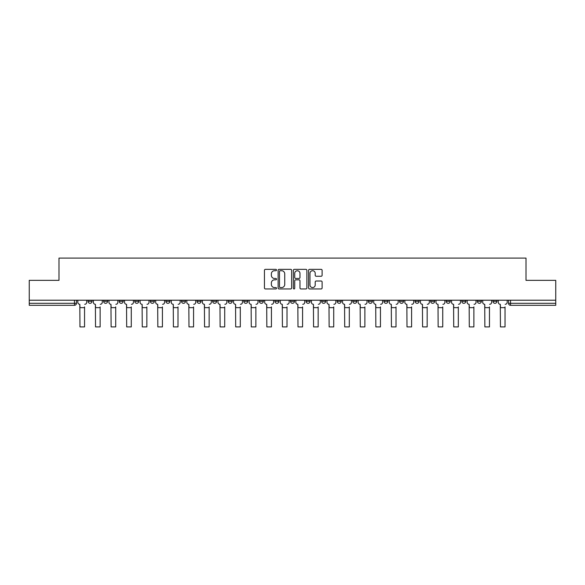 <?xml version="1.0" encoding="UTF-8"?>
<svg xmlns="http://www.w3.org/2000/svg" width="585" height="585" viewBox="0 0 585 585"><rect width="100%" height="100%" fill="white"/><g stroke="black" fill="none" stroke-linecap="round" stroke-linejoin="round"><path stroke-width="0.88" d="M276.529 270.036A0.687 0.687 0 0 0 275.842 269.349L265.429 269.349A0.98 0.98 0 0 0 264.449 270.328L264.449 287.966A0.98 0.98 0 0 0 265.429 288.946L275.842 288.946A0.687 0.687 0 0 0 276.529 288.259A0.687 0.687 0 0 0 275.842 287.571L274.497 287.571A3.137 3.137 0 0 1 271.36 284.442L271.36 282.972A3.137 3.137 0 0 1 274.497 279.835L275.842 279.835A0.687 0.687 0 0 0 276.529 279.147A0.687 0.687 0 0 0 275.842 278.46L274.497 278.46A3.137 3.137 0 0 1 271.36 275.323L271.36 273.853A3.137 3.137 0 0 1 274.497 270.723L275.842 270.723A0.687 0.687 0 0 0 276.529 270.036M492.958 300.215L492.958 301.312L496.95 301.312A1.996 1.996 0 0 1 494.954 303.308A1.996 1.996 0 0 1 492.958 301.312L492.958 300.215M399.518 300.215L399.518 301.312L403.511 301.312A1.996 1.996 0 0 1 401.515 303.308A1.996 1.996 0 0 1 399.518 301.312L399.518 300.215M383.943 300.215L383.943 301.312L387.935 301.312A1.996 1.996 0 0 1 385.939 303.308A1.996 1.996 0 0 1 383.943 301.312L383.943 300.215M368.367 300.215L368.367 301.312L372.367 301.312A1.996 1.996 0 0 1 370.363 303.308A1.996 1.996 0 0 1 368.367 301.312L368.367 300.215M337.223 300.215L337.223 301.312L341.216 301.312A1.996 1.996 0 0 1 339.22 303.308A1.996 1.996 0 0 1 337.223 301.312L337.223 300.215M306.079 301.312L306.079 300.215L306.079 301.312A1.996 1.996 0 0 0 308.076 303.308A1.996 1.996 0 0 1 306.079 301.312L310.072 301.312A1.996 1.996 0 0 1 308.076 303.308A1.996 1.996 0 0 0 310.072 301.312L310.072 300.215L310.072 301.312M290.504 301.312L290.504 300.215L290.504 301.312A1.996 1.996 0 0 0 292.5 303.308A1.996 1.996 0 0 1 290.504 301.312L294.496 301.312A1.996 1.996 0 0 1 292.5 303.308M274.928 301.312L274.928 300.215L274.928 301.312A1.996 1.996 0 0 0 276.924 303.308A1.996 1.996 0 0 1 274.928 301.312L278.921 301.312A1.996 1.996 0 0 1 276.924 303.308A1.996 1.996 0 0 0 278.921 301.312L278.921 300.215L278.921 301.312M259.36 300.215L259.36 301.312L263.352 301.312A1.996 1.996 0 0 1 261.356 303.308A1.996 1.996 0 0 1 259.36 301.312L259.36 300.215M243.784 300.215L243.784 301.312L247.777 301.312A1.996 1.996 0 0 1 245.78 303.308A1.996 1.996 0 0 1 243.784 301.312L243.784 300.215M228.208 300.215L228.208 301.312L232.201 301.312A1.996 1.996 0 0 1 230.205 303.308A1.996 1.996 0 0 1 228.208 301.312L228.208 300.215M212.633 301.312L212.633 300.215L212.633 301.312A1.996 1.996 0 0 0 214.636 303.308A1.996 1.996 0 0 1 212.633 301.312L216.633 301.312A1.996 1.996 0 0 1 214.636 303.308M181.489 301.312L181.489 300.215L181.489 301.312A1.996 1.996 0 0 0 183.485 303.308A1.996 1.996 0 0 1 181.489 301.312L185.482 301.312A1.996 1.996 0 0 1 183.485 303.308A1.996 1.996 0 0 0 185.482 301.312L185.482 300.215L185.482 301.312M165.913 301.312L165.913 300.215L165.913 301.312A1.996 1.996 0 0 0 167.91 303.308A1.996 1.996 0 0 1 165.913 301.312L169.906 301.312A1.996 1.996 0 0 1 167.91 303.308A1.996 1.996 0 0 0 169.906 301.312L169.906 300.215L169.906 301.312M150.345 301.312L150.345 300.215L150.345 301.312A1.996 1.996 0 0 0 152.341 303.308A1.996 1.996 0 0 1 150.345 301.312L154.338 301.312A1.996 1.996 0 0 1 152.341 303.308A1.996 1.996 0 0 0 154.338 301.312L154.338 300.215L154.338 301.312M134.769 301.312L134.769 300.215L134.769 301.312A1.996 1.996 0 0 0 136.766 303.308A1.996 1.996 0 0 1 134.769 301.312L138.762 301.312A1.996 1.996 0 0 1 136.766 303.308M119.194 301.312L119.194 300.215L119.194 301.312A1.996 1.996 0 0 0 121.19 303.308A1.996 1.996 0 0 1 119.194 301.312L123.186 301.312A1.996 1.996 0 0 1 121.19 303.308A1.996 1.996 0 0 0 123.186 301.312L123.186 300.215L123.186 301.312M103.625 301.312L103.625 300.215L103.625 301.312A1.996 1.996 0 0 0 105.622 303.308A1.996 1.996 0 0 1 103.625 301.312L107.618 301.312A1.996 1.996 0 0 1 105.622 303.308A1.996 1.996 0 0 0 107.618 301.312L107.618 300.215L107.618 301.312M321.136 276.259A0.98 0.98 0 0 0 322.116 275.279L322.116 270.328A0.98 0.98 0 0 0 321.136 269.349L309.575 269.349A0.98 0.98 0 0 0 308.595 270.328L308.595 287.966A0.98 0.98 0 0 0 309.575 288.946L321.136 288.946A0.98 0.98 0 0 0 322.116 287.966L322.116 281.992A0.98 0.98 0 0 0 321.136 281.012L316.192 281.012A0.98 0.98 0 0 0 315.213 281.992L315.213 284.953A2.618 2.618 0 0 1 312.587 287.571A2.618 2.618 0 0 1 309.97 284.953L309.97 273.341A2.618 2.618 0 0 1 312.587 270.723A2.618 2.618 0 0 1 315.213 273.341L315.213 275.279A0.98 0.98 0 0 0 316.192 276.259L321.136 276.259M29.25 300.215L29.25 280.347L58.997 280.347L58.997 258.087L526.003 258.087L526.003 280.347L555.75 280.347L555.75 300.215L29.25 300.215L29.25 303.308L76.467 303.308L76.467 300.215L76.467 303.308A1.996 1.996 0 0 1 74.471 305.304L29.25 305.304L29.25 303.308M291.644 270.328A0.98 0.98 0 0 0 290.665 269.349L279.103 269.349A0.98 0.98 0 0 0 278.124 270.328L278.124 287.966A0.98 0.98 0 0 0 279.103 288.946L290.665 288.946A0.98 0.98 0 0 0 291.644 287.966L291.644 270.328M294.335 269.349L305.897 269.349A0.98 0.98 0 0 1 306.876 270.328L306.876 287.966A0.98 0.98 0 0 1 305.897 288.946L300.953 288.946A0.98 0.98 0 0 1 299.973 287.966L299.973 280.815A0.98 0.98 0 0 0 298.993 279.835L295.71 279.835A0.98 0.98 0 0 0 294.73 280.815L294.73 288.259A0.687 0.687 0 0 1 294.043 288.946A0.687 0.687 0 0 1 293.356 288.259L293.356 270.328A0.98 0.98 0 0 1 294.335 269.349M508.533 300.215L508.533 303.308L555.75 303.308L555.75 305.304L510.529 305.304A1.996 1.996 0 0 1 508.533 303.308L508.533 300.215M555.75 300.215L555.75 303.308M496.95 300.215L496.95 301.312L496.95 300.215M481.375 300.215L481.375 301.312A1.996 1.996 0 0 1 479.378 303.308A1.996 1.996 0 0 1 477.382 301.312L481.375 301.312M477.382 300.215L477.382 301.312M465.806 300.215L465.806 301.312A1.996 1.996 0 0 1 463.81 303.308A1.996 1.996 0 0 1 461.814 301.312L465.806 301.312M461.814 300.215L461.814 301.312M450.231 300.215L450.231 301.312A1.996 1.996 0 0 1 448.234 303.308A1.996 1.996 0 0 1 446.238 301.312L450.231 301.312M446.238 300.215L446.238 301.312M434.655 300.215L434.655 301.312A1.996 1.996 0 0 1 432.659 303.308A1.996 1.996 0 0 1 430.662 301.312L434.655 301.312M430.662 300.215L430.662 301.312M419.087 300.215L419.087 301.312A1.996 1.996 0 0 1 417.09 303.308A1.996 1.996 0 0 1 415.094 301.312L419.087 301.312M415.094 300.215L415.094 301.312M403.511 300.215L403.511 301.312A1.996 1.996 0 0 1 401.515 303.308M387.935 300.215L387.935 301.312M372.367 301.312L372.367 300.215L372.367 301.312A1.996 1.996 0 0 1 370.363 303.308M356.791 300.215L356.791 301.312A1.996 1.996 0 0 1 354.795 303.308A1.996 1.996 0 0 1 352.799 301.312A1.996 1.996 0 0 0 354.795 303.308A1.996 1.996 0 0 0 356.791 301.312L352.799 301.312L352.799 300.215M341.216 301.312L341.216 300.215L341.216 301.312A1.996 1.996 0 0 1 339.22 303.308M325.64 300.215L325.64 301.312A1.996 1.996 0 0 1 323.644 303.308A1.996 1.996 0 0 1 321.648 301.312A1.996 1.996 0 0 0 323.644 303.308M321.648 300.215L321.648 301.312L325.64 301.312M294.496 300.215L294.496 301.312L294.496 300.215M263.352 301.312L263.352 300.215L263.352 301.312A1.996 1.996 0 0 1 261.356 303.308M247.777 301.312L247.777 300.215L247.777 301.312A1.996 1.996 0 0 1 245.78 303.308M232.201 301.312L232.201 300.215L232.201 301.312A1.996 1.996 0 0 1 230.205 303.308M216.633 300.215L216.633 301.312L216.633 300.215M201.057 301.312L201.057 300.215L201.057 301.312A1.996 1.996 0 0 1 199.061 303.308A1.996 1.996 0 0 1 197.065 301.312L201.057 301.312A1.996 1.996 0 0 1 199.061 303.308M197.065 300.215L197.065 301.312M138.762 300.215L138.762 301.312L138.762 300.215M92.042 300.215L92.042 301.312A1.996 1.996 0 0 1 90.046 303.308A1.996 1.996 0 0 1 88.05 301.312A1.996 1.996 0 0 0 90.046 303.308A1.996 1.996 0 0 0 92.042 301.312L92.042 300.215M88.05 300.215L88.05 301.312L92.042 301.312M74.471 300.215L74.471 305.304A1.996 1.996 0 0 0 76.467 303.308M280.178 270.723A0.687 0.687 0 0 0 279.491 271.403L279.491 286.891A0.687 0.687 0 0 0 280.178 287.571L281.597 287.571A3.137 3.137 0 0 0 284.734 284.442L284.734 273.853A3.137 3.137 0 0 0 281.597 270.723L280.178 270.723M299.973 273.392A2.618 2.618 0 0 0 297.348 270.767A2.618 2.618 0 0 0 294.73 273.392L294.73 277.48A0.98 0.98 0 0 0 295.71 278.46L298.993 278.46A0.98 0.98 0 0 0 299.973 277.48L299.973 273.392M77.82 302.306L77.82 300.215L77.82 302.306A1.996 1.996 0 0 0 79.816 304.302L79.962 306.898M79.816 304.302L79.962 326.913L84.554 326.913L84.554 306.898M86.704 302.306L86.704 300.215L86.704 302.306A1.996 1.996 0 0 1 84.708 304.302M93.388 302.306L93.388 300.215L93.388 302.306A1.996 1.996 0 0 0 95.384 304.302L95.538 306.898M95.384 304.302L95.538 326.913L100.13 326.913L100.13 306.898M102.273 302.306L102.273 300.215L102.273 302.306A1.996 1.996 0 0 1 100.276 304.302M108.964 302.306L108.964 300.215L108.964 302.306A1.996 1.996 0 0 0 110.96 304.302L111.113 306.898M110.96 304.302L111.113 326.913L115.706 326.913L115.706 306.898M117.848 302.306L117.848 300.215L117.848 302.306A1.996 1.996 0 0 1 115.852 304.302M124.539 302.306L124.539 300.215L124.539 302.306A1.996 1.996 0 0 0 126.535 304.302L126.682 306.898M126.535 304.302L126.682 326.913L131.274 326.913L131.274 306.898M133.424 302.306L133.424 300.215L133.424 302.306A1.996 1.996 0 0 1 131.428 304.302M140.107 302.306L140.107 300.215L140.107 302.306A1.996 1.996 0 0 0 142.104 304.302L142.257 306.898M142.104 304.302L142.257 326.913L146.85 326.913L146.85 306.898M148.992 302.306L148.992 300.215L148.992 302.306A1.996 1.996 0 0 1 146.996 304.302M155.683 302.306L155.683 300.215L155.683 302.306A1.996 1.996 0 0 0 157.679 304.302L157.833 306.898M157.679 304.302L157.833 326.913L162.425 326.913L162.425 306.898M164.568 302.306L164.568 300.215L164.568 302.306A1.996 1.996 0 0 1 162.571 304.302M171.259 302.306L171.259 300.215L171.259 302.306A1.996 1.996 0 0 0 173.255 304.302L173.401 306.898M173.255 304.302L173.401 326.913L177.994 326.913L177.994 306.898M180.143 302.306L180.143 300.215L180.143 302.306A1.996 1.996 0 0 1 178.147 304.302M186.827 302.306L186.827 300.215L186.827 302.306A1.996 1.996 0 0 0 188.831 304.302L188.977 306.898M188.831 304.302L188.977 326.913L193.569 326.913L193.569 306.898M195.719 302.306L195.719 300.215L195.719 302.306A1.996 1.996 0 0 1 193.715 304.302M202.403 302.306L202.403 300.215L202.403 302.306A1.996 1.996 0 0 0 204.399 304.302L204.553 306.898M204.399 304.302L204.553 326.913L209.145 326.913L209.145 306.898M211.287 302.306L211.287 300.215L211.287 302.306A1.996 1.996 0 0 1 209.291 304.302M217.978 302.306L217.978 300.215L217.978 302.306A1.996 1.996 0 0 0 219.975 304.302L220.121 306.898M219.975 304.302L220.121 326.913L224.713 326.913L224.713 306.898M226.863 302.306L226.863 300.215L226.863 302.306A1.996 1.996 0 0 1 224.867 304.302M233.554 302.306L233.554 300.215L233.554 302.306A1.996 1.996 0 0 0 235.55 304.302L235.696 306.898M235.55 304.302L235.696 326.913L240.289 326.913L240.289 306.898M242.439 302.306L242.439 300.215L242.439 302.306A1.996 1.996 0 0 1 240.442 304.302M249.122 302.306L249.122 300.215L249.122 302.306A1.996 1.996 0 0 0 251.119 304.302L251.272 306.898M251.119 304.302L251.272 326.913L255.864 326.913L255.864 306.898M258.007 302.306L258.007 300.215L258.007 302.306A1.996 1.996 0 0 1 256.011 304.302M264.698 302.306L264.698 300.215L264.698 302.306A1.996 1.996 0 0 0 266.694 304.302L266.84 306.898M266.694 304.302L266.84 326.913L271.433 326.913L271.433 306.898M273.583 302.306L273.583 300.215L273.583 302.306A1.996 1.996 0 0 1 271.586 304.302M280.273 302.306L280.273 300.215L280.273 302.306A1.996 1.996 0 0 0 282.27 304.302L282.416 306.898M282.27 304.302L282.416 326.913L287.008 326.913L287.008 306.898M289.158 302.306L289.158 300.215L289.158 302.306A1.996 1.996 0 0 1 287.162 304.302M295.842 302.306L295.842 300.215L295.842 302.306A1.996 1.996 0 0 0 297.838 304.302L297.992 306.898M297.838 304.302L297.992 326.913L302.584 326.913L302.584 306.898M304.726 302.306L304.726 300.215L304.726 302.306A1.996 1.996 0 0 1 302.73 304.302M311.417 302.306L311.417 300.215L311.417 302.306A1.996 1.996 0 0 0 313.414 304.302L313.567 306.898M313.414 304.302L313.567 326.913L318.16 326.913L318.16 306.898M320.302 302.306L320.302 300.215L320.302 302.306A1.996 1.996 0 0 1 318.306 304.302M326.993 302.306L326.993 300.215L326.993 302.306A1.996 1.996 0 0 0 328.989 304.302L329.136 306.898M328.989 304.302L329.136 326.913L333.728 326.913L333.728 306.898M335.878 302.306L335.878 300.215L335.878 302.306A1.996 1.996 0 0 1 333.881 304.302M342.561 302.306L342.561 300.215L342.561 302.306A1.996 1.996 0 0 0 344.558 304.302L344.711 306.898M344.558 304.302L344.711 326.913L349.303 326.913L349.303 306.898M351.446 302.306L351.446 300.215L351.446 302.306A1.996 1.996 0 0 1 349.45 304.302M358.137 302.306L358.137 300.215L358.137 302.306A1.996 1.996 0 0 0 360.133 304.302L360.287 306.898M360.133 304.302L360.287 326.913L364.879 326.913L364.879 306.898M367.022 302.306L367.022 300.215L367.022 302.306A1.996 1.996 0 0 1 365.025 304.302M373.713 302.306L373.713 300.215L373.713 302.306A1.996 1.996 0 0 0 375.709 304.302L375.855 306.898M375.709 304.302L375.855 326.913L380.447 326.913L380.447 306.898M382.597 302.306L382.597 300.215L382.597 302.306A1.996 1.996 0 0 1 380.601 304.302M389.281 302.306L389.281 300.215L389.281 302.306A1.996 1.996 0 0 0 391.285 304.302L391.431 306.898M391.285 304.302L391.431 326.913L396.023 326.913L396.023 306.898M398.173 302.306L398.173 300.215L398.173 302.306A1.996 1.996 0 0 1 396.169 304.302M404.857 302.306L404.857 300.215L404.857 302.306A1.996 1.996 0 0 0 406.853 304.302L407.006 306.898M406.853 304.302L407.006 326.913L411.599 326.913L411.599 306.898M413.741 302.306L413.741 300.215L413.741 302.306A1.996 1.996 0 0 1 411.745 304.302M420.432 302.306L420.432 300.215L420.432 302.306A1.996 1.996 0 0 0 422.428 304.302L422.575 306.898M422.428 304.302L422.575 326.913L427.167 326.913L427.167 306.898M429.317 302.306L429.317 300.215L429.317 302.306A1.996 1.996 0 0 1 427.321 304.302M436.008 302.306L436.008 300.215L436.008 302.306A1.996 1.996 0 0 0 438.004 304.302L438.15 306.898M438.004 304.302L438.15 326.913L442.743 326.913L442.743 306.898M444.892 302.306L444.892 300.215L444.892 302.306A1.996 1.996 0 0 1 442.896 304.302M451.576 302.306L451.576 300.215L451.576 302.306A1.996 1.996 0 0 0 453.572 304.302L453.726 306.898M453.572 304.302L453.726 326.913L458.318 326.913L458.318 306.898M460.461 302.306L460.461 300.215L460.461 302.306A1.996 1.996 0 0 1 458.464 304.302M467.152 302.306L467.152 300.215L467.152 302.306A1.996 1.996 0 0 0 469.148 304.302L469.294 306.898M469.148 304.302L469.294 326.913L473.887 326.913L473.887 306.898M476.036 302.306L476.036 300.215L476.036 302.306A1.996 1.996 0 0 1 474.04 304.302M482.727 302.306L482.727 300.215L482.727 302.306A1.996 1.996 0 0 0 484.724 304.302L484.87 306.898M484.724 304.302L484.87 326.913L489.462 326.913L489.462 306.898M491.612 302.306L491.612 300.215L491.612 302.306A1.996 1.996 0 0 1 489.616 304.302M498.296 302.306L498.296 300.215L498.296 302.306A1.996 1.996 0 0 0 500.292 304.302L500.446 306.898M500.292 304.302L500.446 326.913L505.038 326.913L505.038 306.898M507.18 302.306L507.18 300.215L507.18 302.306A1.996 1.996 0 0 1 505.184 304.302M510.529 300.215L510.529 305.304M84.554 307.651L79.962 307.651M100.13 307.651L95.538 307.651M115.706 307.651L111.113 307.651M131.274 307.651L126.682 307.651M146.85 307.651L142.257 307.651M162.425 307.651L157.833 307.651M177.994 307.651L173.401 307.651M193.569 307.651L188.977 307.651M209.145 307.651L204.553 307.651M224.713 307.651L220.121 307.651M240.289 307.651L235.696 307.651M255.864 307.651L251.272 307.651M271.433 307.651L266.84 307.651M287.008 307.651L282.416 307.651M302.584 307.651L297.992 307.651M318.16 307.651L313.567 307.651M333.728 307.651L329.136 307.651M349.303 307.651L344.711 307.651M364.879 307.651L360.287 307.651M380.447 307.651L375.855 307.651M396.023 307.651L391.431 307.651M411.599 307.651L407.006 307.651M427.167 307.651L422.575 307.651M442.743 307.651L438.15 307.651M458.318 307.651L453.726 307.651M473.887 307.651L469.294 307.651M489.462 307.651L484.87 307.651M505.038 307.651L500.446 307.651"/></g></svg>
